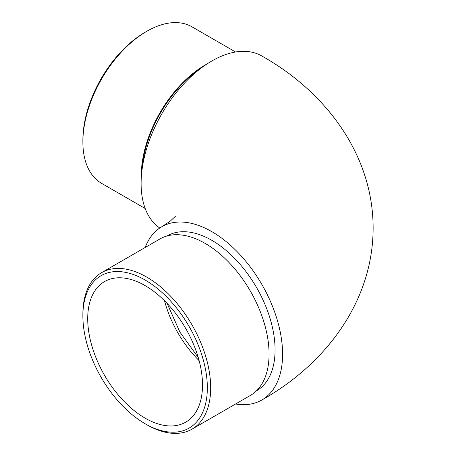 <?xml version="1.0" encoding="UTF-8"?>
<svg xmlns="http://www.w3.org/2000/svg" width="456" height="456" viewBox="0 0 456 456"><rect width="100%" height="100%" fill="white"/><g stroke="black" fill="none" stroke-linecap="round" stroke-linejoin="round"><path stroke-width="0.68" d="M235.575 403.999A100.041 57.758 -120 0 0 261.869 399.986A100.041 57.758 -120 0 0 282.589 354.187A100.041 57.758 -120 0 0 238.921 253.507A100.041 57.758 -120 0 0 161.829 226.706A100.041 57.758 -120 0 0 145.202 247.471M261.869 399.986C324.529 364.954 373.156 302.277 373.122 228C373.156 153.723 324.529 91.046 261.869 56.014A100.041 57.758 120 0 0 184.777 82.815A100.041 57.758 120 0 0 141.109 183.5A100.041 57.758 120 0 0 159.76 228M167.078 303.331L179.938 332.162L198.246 357.498M146.781 424.696L145.111 423.732A88.008 50.816 -120 0 0 207.343 387.805A88.008 50.816 -120 0 0 145.111 280.012A88.008 50.816 -120 0 0 82.878 315.945A88.008 50.816 -120 0 0 145.111 423.732L146.781 424.696A90.368 52.178 60 0 0 191.965 429.176L250.361 395.46A90.368 52.178 60 0 0 264.212 323.047A90.368 52.178 60 0 0 205.171 243.413A90.368 52.178 60 0 0 159.988 238.933L101.597 272.648A90.368 52.178 60 0 1 146.781 277.123A90.368 52.178 60 0 1 205.816 356.757A90.368 52.178 60 0 1 191.965 429.176M82.878 141.981L82.878 140.055A88.008 50.816 -60 0 1 145.111 32.268L146.781 31.304A90.368 52.178 120 0 0 82.878 141.981A90.368 52.178 120 0 0 101.597 183.352L145.202 208.529M199.46 69.386A89.427 51.631 120 0 0 142.198 168.566M235.575 52.001L191.965 26.824A90.368 52.178 120 0 0 146.781 31.304L145.111 32.268M206.728 64.142A90.368 52.178 120 0 0 141.274 175.697A90.368 52.178 120 0 0 141.292 177.475M166.976 235.991L167.135 235.9A89.427 51.631 60 0 1 211.846 240.329A89.427 51.631 60 0 1 270.265 319.132A89.427 51.631 60 0 1 256.563 390.792L256.397 390.883M199.13 360.673A81.168 46.86 60 0 1 164.502 300.698M145.111 418.146A81.168 46.86 60 0 1 92.084 346.623A81.168 46.86 60 0 1 104.527 281.58A81.168 46.86 60 0 1 145.111 285.604A81.168 46.86 60 0 1 198.138 357.128A81.168 46.86 60 0 1 185.695 422.17A81.168 46.86 60 0 1 145.111 418.146M82.878 315.945L82.878 314.019A90.368 52.178 60 0 1 101.597 272.648M161.829 226.706L170.208 221.171L175.891 215.848"/></g></svg>
